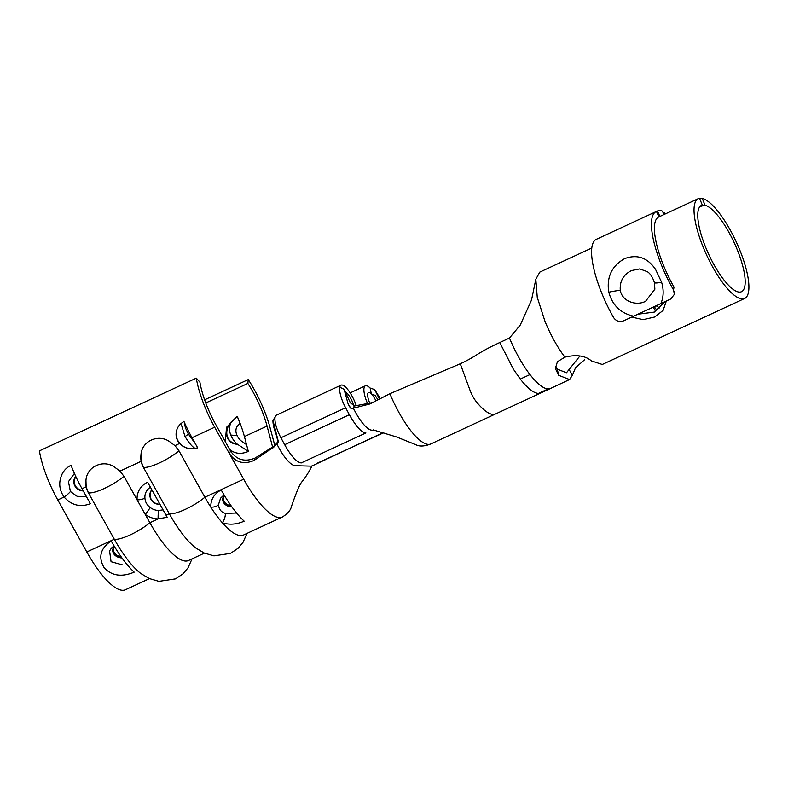 <?xml version="1.0" encoding="UTF-8"?>
<svg xmlns="http://www.w3.org/2000/svg" width="788" height="788" viewBox="0 0 788 788"><rect width="100%" height="100%" fill="white"/><g stroke="black" fill="none" stroke-linecap="round" stroke-linejoin="round"><path stroke-width="1.18" d="M356.294 405.741A18.656 5.496 65.1 0 0 354.984 402.254A18.656 5.496 65.1 0 0 341.066 385.165A18.656 5.496 65.1 0 0 339.776 387.213L344.08 389.311L348.099 403.87L350.778 408.253L353.31 408.223L369.927 403.958L389.902 393.704A54.845 16.154 65.1 0 0 392.788 400.343A54.845 16.154 65.1 0 0 404.805 422.289A54.845 16.154 65.1 0 0 410.646 430.504A54.845 16.154 65.1 0 0 428.455 444.422A54.845 16.154 65.1 0 0 430.819 443.959A54.845 16.154 65.1 0 0 430.829 443.959L540.814 392.976L538.44 393.429C533.683 393.173 527.625 388.385 520.277 379.077L513.343 369.099L499.759 342.544C475.844 353.625 477.804 355.654 460.271 363.78L389.902 393.704M341.066 385.165L276.361 415.158A18.656 5.496 65.1 0 0 275.081 417.207L272.944 420.428L278.459 442.048L274.244 446.776L253.992 460.458C243.768 464.782 235.553 462.487 229.357 453.543L230.579 451.091C236.696 459.965 244.851 462.3 255.046 458.074L253.992 460.458M345.489 392.06A11.19 3.3 -114.9 0 1 352.551 402.185A11.19 3.3 -114.9 0 1 353.911 406.175M369.986 403.673A11.19 3.3 -114.9 0 1 369.552 402.658A11.19 3.3 -114.9 0 1 368.489 392.601A11.19 3.3 -114.9 0 1 371.355 393.931L370.133 388.051A18.656 5.496 65.1 0 0 365.346 385.834A18.656 5.496 65.1 0 0 367.119 402.589A18.656 5.496 65.1 0 0 368.026 404.677M381.55 433.39L312.176 465.895A29.846 8.796 -114.9 0 1 310.886 466.141L295.244 465.708A29.846 8.796 -114.9 0 1 278.696 447.476L276.686 443.752L278.775 440.965M278.006 441.477L275.032 445.279M274.864 445.594L255.046 458.074M229.643 449.426A20.518 16.804 129 0 0 229.623 449.347A7.466 3.704 164.2 0 0 229.603 449.357C234.804 453.829 241.039 454.528 248.338 451.435L236.607 443.693A20.389 13.898 -136.6 0 1 230.736 435.015C228.963 430.307 229.15 426.012 231.268 422.141A13.623 11.534 -54.3 0 0 227.131 435.794A13.623 11.534 -54.3 0 0 236.607 443.693M274.835 445.634L270.373 428.78A55.968 16.489 65.1 0 0 248.24 379.58L247.865 383.441A48.501 14.292 -114.9 0 1 267.053 426.081L272.855 448.027M231.268 422.141L237.218 416.35A24.251 7.141 -114.9 0 1 237.227 416.34A48.501 14.292 -114.9 0 1 240.094 423.323A48.501 14.292 -114.9 0 1 244.408 436.582L248.338 451.435M247.865 383.441L205.757 402.964M240.094 423.323A16.784 4.945 65.1 0 0 240.074 423.343L237.218 416.35L226.501 427.352L225.358 441.743M248.24 379.58L204.604 399.811M111.187 540.932C118.978 554.742 126.651 565.134 134.187 572.137C121.707 577.338 111.689 575.861 104.134 567.685C98.017 557.274 100.371 548.359 111.187 540.932M85.961 480.572C86.532 466.673 103.336 458.951 114.713 467.245L119.973 471.135L123.962 476.297A24.408 5.772 150.8 0 1 88.374 492.796L86.138 486.817L85.961 480.572C85.429 484.827 86.237 488.895 88.374 492.796L114.299 539.219A67.157 19.789 65.1 0 0 140.904 573.546L149.287 578.559L158.94 581.357L175.497 578.885L183.092 573.763L188.036 567.803L192.036 558.879M230.579 451.091L215.814 424.663A48.501 14.292 -114.9 0 1 207.539 407.504A48.501 14.292 -114.9 0 1 199.896 382.121L196.291 378.141L39.4 450.884A55.968 16.489 65.1 0 0 48.216 480.178A55.968 16.489 65.1 0 0 57.77 499.966L86.798 551.964A67.157 19.789 65.1 0 0 125.45 589.749L149.444 578.628M74.417 473.46L68.448 481.645L70.418 491.515A7.466 1.399 142 0 1 64.084 497.041C71.481 505.285 80.258 507.502 90.393 503.709L82.031 488.727A55.968 16.489 -114.9 0 1 72.486 468.929A55.968 16.489 -114.9 0 1 71.028 465.304C67.275 467.117 64.36 469.894 62.311 473.647C58.391 481.813 58.982 489.614 64.084 497.041L57.77 499.966M196.291 378.141A55.968 16.489 65.1 0 0 205.116 407.445A55.968 16.489 65.1 0 0 214.661 427.234L243.689 479.222C248.269 487.526 253.283 495.091 258.72 501.897A67.157 19.789 65.1 0 0 279.435 517.578A67.157 19.789 65.1 0 0 282.34 517.017A67.157 19.789 65.1 0 0 282.35 517.007A67.157 19.789 65.1 0 0 282.35 517.007L243.522 535.013A67.157 19.789 65.1 0 1 222.314 522.769A7.466 3.211 -72 0 0 225.348 513.382L236.37 513.018M140.953 455.08C141.525 441.181 158.329 433.449 169.706 441.743L174.966 445.634L178.955 450.805A24.408 5.772 150.8 0 1 143.367 467.294L141.131 461.325L140.953 455.08C140.431 459.325 141.229 463.403 143.367 467.294L169.292 513.717A67.157 19.789 65.1 0 0 195.897 548.054L204.279 553.058L213.932 555.865L230.49 553.393L238.084 548.261L243.029 542.311L247.028 533.387M181.585 423.136L182.235 422.673C179.24 424.732 177.31 427.559 176.423 431.154C175.458 435.754 176.502 439.871 179.575 443.496C183.88 447.88 188.982 449.465 194.892 448.274C192.144 446.707 188.854 442.797 185.022 436.562L181.427 424.87M182.235 422.673L183.89 421.304A55.968 16.489 -114.9 0 0 192.016 437.734L197.699 447.899L194.882 448.264A14.696 13.79 -148.1 0 1 176.423 431.154M178.955 450.805L204.87 497.228A24.408 5.772 150.8 0 1 169.292 513.717L166.051 515.224L147.632 482.217A20.518 19.001 24.2 0 0 137.122 499.878L149.878 522.72A67.157 19.789 65.1 0 0 188.529 560.504L204.437 553.127M123.962 476.297L137.122 499.878A7.466 2.522 -4.2 0 0 144.913 498.016C145.179 501.926 146.952 505.098 150.213 507.511A13.435 12.431 -155.8 0 0 158.664 510.466L162.752 509.905M166.051 515.224A67.157 19.789 65.1 0 0 167.194 517.233L158.142 518.888A7.466 1.182 -89 0 1 158.664 510.466M221.172 489.949C228.963 503.749 236.627 514.15 244.162 521.154C236.666 524.513 229.387 525.054 222.314 522.769A67.157 19.789 65.1 0 1 210.79 507.137C210.623 499.582 214.08 493.849 221.172 489.949M243.689 479.222L204.87 497.228A67.157 19.789 65.1 0 0 210.79 507.137A7.466 3.684 0.8 0 0 218.611 504.241C218.68 509.048 220.926 512.092 225.348 513.382M151.926 489.909A9.229 8.55 -155.8 0 0 151.178 499.257A9.229 8.55 -155.8 0 0 159.905 504.212M224.028 494.894L220.571 498.174L218.611 504.241M224.235 495.238A9.771 7.683 178.2 0 0 231.918 506.95M224.511 495.691A8.904 7.003 178.2 0 0 231.032 505.699M70.418 491.515L77.066 496.282L85.193 496.804M75.944 476.819A8.668 8.136 -148.1 0 0 75.215 485.506A8.668 8.136 -148.1 0 0 82.976 490.412M114.043 545.877L111.433 548.074L109.581 550.94L111.059 561.706L122.435 564.878M114.25 546.222A9.771 7.683 178.2 0 0 121.943 557.934M114.536 546.685A8.904 7.003 178.2 0 0 121.056 556.692M240.074 423.343L237.06 426.485C235.513 429.204 235.543 432.287 237.158 435.754A12.844 8.757 43.4 0 0 240.901 440.699L246.546 444.678M184.156 421.895L185.426 427.845L188.273 433.892A7.466 0.65 148.6 0 1 185.022 436.562M86.798 551.964L114.299 539.219A24.408 5.772 150.8 0 0 149.878 522.72L158.142 518.888A20.518 19.001 24.2 0 1 145.228 514.377A7.466 0.69 -52.7 0 0 150.213 507.511M375.541 400.058A11.19 3.3 65.1 0 0 371.355 393.931L375.137 395.399L377.393 398.955M373.837 430.248L371.867 430.189A29.846 8.796 -114.9 0 1 355.319 411.957L353.31 408.223L354.63 405.958L350.355 402.835L344.08 389.311M370.133 388.051L374.674 389.587L378.969 398.157M354.63 405.958L371.621 402.757M460.271 363.78L469.845 389.814A14.923 4.393 65.1 0 0 476.484 401.959A55.032 16.213 65.1 0 0 493.15 414.429A55.032 16.213 65.1 0 0 495.534 413.966M540.864 392.946L550.516 388.474L548.143 388.927C543.493 388.76 537.436 383.983 529.979 374.586C522.444 364.805 515.598 352.63 509.462 338.042L520.238 325.08L531.526 300.031L535.82 279.287L537.258 297.362L545.05 321.543C550.763 335.255 557.372 347.134 564.858 357.171L557.411 361.741L555.363 368.508L558.643 375.295L569.566 379.55L572.324 375.344L575.526 367.779L584.45 359.87M591.808 248.003L539.81 272.106L535.82 279.287M699.842 206.683L702.335 205.107L699.498 198.251A55.032 16.213 65.1 0 0 698.316 198.625A55.032 16.213 65.1 0 0 703.556 248.062A55.032 16.213 65.1 0 0 744.621 298.485A55.032 16.213 65.1 0 0 739.38 249.047A55.032 16.213 65.1 0 0 702.226 198.369L705.024 205.225L700.443 206.407M699.498 198.251L702.335 205.107A47.575 14.017 65.1 0 0 701.458 205.392A47.575 14.017 65.1 0 0 705.989 248.121A47.575 14.017 65.1 0 0 741.478 291.718A47.575 14.017 65.1 0 0 736.947 248.978A47.575 14.017 65.1 0 0 705.024 205.225M744.621 298.485L602.278 364.48L591.394 360.904C585.198 355.634 576.353 354.383 564.858 357.171M666.323 301.046L663.112 310.403L654.651 317.012L643.195 319.642L631.71 317.091M699.911 198.793L702.226 198.369M655.104 310.403L653.144 307.054M637.531 314.264L654.286 312.097L664.836 301.735M699.695 206.88L700.493 206.505M555.471 366.341L557.303 369.158L566.474 372.763L579.929 355.969M499.759 342.544L509.462 338.042M572.324 375.344L568.985 369.237M558.643 375.295L557.303 369.158M655.971 305.646L659.566 307.911M608.819 292.181L608.602 291.127C606.721 276.558 612.069 265.723 624.657 258.612C637.206 254.022 647.5 257.607 655.527 269.368L661.585 282.212C663.89 289.925 663.654 297.046 660.866 303.567L633.631 316.195C620.56 313.23 612.286 305.222 608.819 292.181A9.702 0.532 -10.6 0 1 620.274 290.289C622.126 301.597 636.438 306.138 645.569 301.311L654.867 289.196L654.404 282.636A9.702 1.409 165.7 0 0 661.585 282.212M654.404 282.636C652.651 277.228 650.297 273.584 647.352 271.693L639.728 268.915L631.533 270.56C623.377 274.618 619.624 281.198 620.274 290.289M663.801 214.632L662.531 211.154A61.001 17.966 65.1 0 0 657.428 211.007L656.463 211.46A61.001 17.966 65.1 0 0 656.177 211.578A61.001 17.966 65.1 0 0 661.989 266.374A61.001 17.966 65.1 0 0 673.533 289.964L673.996 287.088A55.032 16.213 -114.9 0 1 663.929 266.433A55.032 16.213 -114.9 0 1 658.689 216.996A55.032 16.213 -114.9 0 1 658.945 216.887M665.722 213.735A61.001 17.966 65.1 0 0 662.885 212.139M656.177 211.578L596.339 239.325A61.001 17.966 65.1 0 0 602.14 294.121A61.001 17.966 65.1 0 0 613.685 317.702C616.255 321.258 619.634 322.272 623.8 320.755L633.631 316.195M674.863 291.471L674.4 294.328L670.706 299.007L660.866 303.567M674.4 294.328L673.533 289.964M656.463 211.46L658.935 216.877M657.428 211.007L659.911 216.434M339.776 387.213A18.656 5.496 -114.9 0 0 342.839 401.919A18.656 5.496 -114.9 0 0 345.617 407.77L280.912 437.764A18.656 5.496 -114.9 0 1 278.144 431.913A18.656 5.496 -114.9 0 1 275.081 417.207M316.855 463.383L383.786 432.701M280.912 437.764L284.665 444.708C291.048 456.124 296.564 462.201 301.203 462.95L365.898 432.957C361.456 432.445 355.94 426.367 349.36 414.715L284.665 444.708M345.617 407.77L349.36 414.715M267.053 426.081L244.408 436.582M86.138 486.817L82.031 488.727M141.131 461.325L119.973 471.135M179.575 443.496L174.966 445.634M214.661 427.234L192.016 437.734M279.435 517.578A67.157 19.789 65.1 0 0 282.34 517.017C287.64 513.737 290.674 510.21 291.462 506.438C296.258 492.431 299.47 485.122 301.44 482.374C305.045 478.129 308.601 472.603 312.087 465.777M150.409 487.211A13.435 12.431 -155.8 0 0 144.913 498.016M151.838 489.752A9.426 8.727 -155.8 0 0 150.981 499.395A9.426 8.727 -155.8 0 0 160.043 504.448M75.766 476.425A9.082 8.52 -148.1 0 0 74.791 485.782A9.082 8.52 -148.1 0 0 83.262 490.914M231.564 421.629A14.026 11.879 -54.3 0 0 226.924 436.04A14.026 11.879 -54.3 0 0 237.119 444.205M230.736 435.015L237.158 435.754M538.44 393.429L548.143 388.927M520.277 379.077L529.979 374.586M654.01 306.414L655.961 309.044M365.346 385.834L350.138 392.887M195.326 443.664L188.273 433.892M272.944 420.428C272.894 424.082 273.889 428.465 275.908 433.577L278.262 442.679L278.578 441.753M379.786 397.802L374.674 389.587M350.778 408.253L351.379 408.588C350.739 408.529 349.645 406.963 348.099 403.87M373.207 429.903L396.394 436.907L415.69 444.639C419.354 446.688 424.407 446.461 430.829 443.959M569.566 379.55L550.516 388.474M658.689 216.996L698.316 198.625"/></g></svg>
